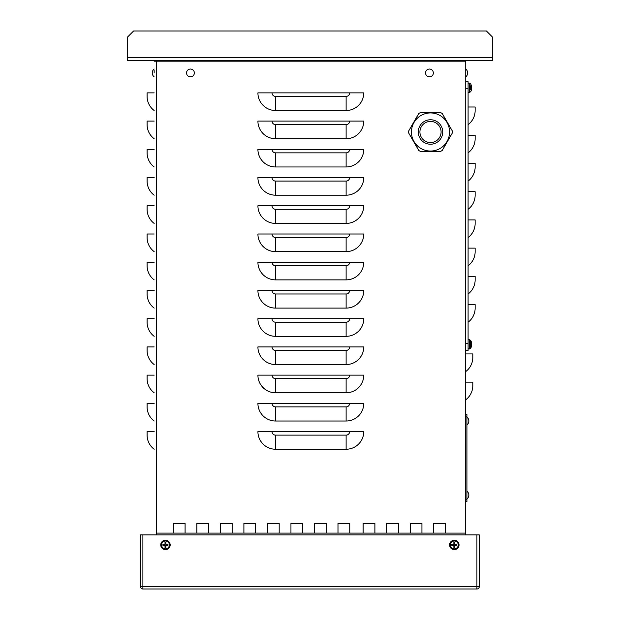 <?xml version="1.0" encoding="UTF-8"?>
<svg xmlns="http://www.w3.org/2000/svg" width="620" height="620" viewBox="0 0 620 620"><rect width="100%" height="100%" fill="white"/><g stroke="black" fill="none" stroke-linecap="round" stroke-linejoin="round"><path stroke-width="0.93" d="M154.163 70.595L154.163 72.951M465.736 534.897L465.736 61.186L465.682 534.897M465.736 382.153L472.796 382.153L472.796 385.679A17.639 17.639 0 0 1 465.736 399.792M465.736 353.927L472.796 353.927L472.796 357.453A17.639 17.639 0 0 1 465.736 371.566M257.912 92.868L363.769 92.868A17.639 17.639 0 0 1 346.123 110.507L275.559 110.507A17.639 17.639 0 0 1 257.912 92.868M257.912 121.094L363.769 121.094A17.639 17.639 0 0 1 346.123 138.733L275.559 138.733A17.639 17.639 0 0 1 257.912 121.094M257.912 149.319L363.769 149.319A17.639 17.639 0 0 1 346.123 166.966L275.559 166.966A17.639 17.639 0 0 1 257.912 149.319M257.912 177.545L363.769 177.545A17.639 17.639 0 0 1 346.123 195.192L275.559 195.192A17.639 17.639 0 0 1 257.912 177.545M257.912 205.778L363.769 205.778A17.639 17.639 0 0 1 346.123 223.417L275.559 223.417A17.639 17.639 0 0 1 257.912 205.778M257.912 234.004L363.769 234.004A17.639 17.639 0 0 1 346.123 251.643L275.559 251.643A17.639 17.639 0 0 1 257.912 234.004M257.912 262.229L363.769 262.229A17.639 17.639 0 0 1 346.123 279.868L275.559 279.868A17.639 17.639 0 0 1 257.912 262.229M257.912 290.454L363.769 290.454A17.639 17.639 0 0 1 346.123 308.101L275.559 308.101A17.639 17.639 0 0 1 257.912 290.454M257.912 318.688L363.769 318.688A17.639 17.639 0 0 1 346.123 336.327L275.559 336.327A17.639 17.639 0 0 1 257.912 318.688M257.912 346.913L363.769 346.913A17.639 17.639 0 0 1 346.123 364.552L275.559 364.552A17.639 17.639 0 0 1 257.912 346.913M257.912 375.139L363.769 375.139A17.639 17.639 0 0 1 346.123 392.778L275.559 392.778A17.639 17.639 0 0 1 257.912 375.139M257.912 403.364L363.769 403.364A17.639 17.639 0 0 1 346.123 421.011L275.559 421.011A17.639 17.639 0 0 1 257.912 403.364M257.912 431.59L363.769 431.59A17.639 17.639 0 0 1 346.123 449.236L275.559 449.236A17.639 17.639 0 0 1 257.912 431.59M154.163 110.507A17.639 17.639 0 0 1 147.103 96.394L147.103 92.868L154.163 92.868M147.103 96.394L147.103 92.868M154.163 138.733A17.639 17.639 0 0 1 147.103 124.62L147.103 121.094L154.163 121.094M147.103 124.62L147.103 121.094M154.163 166.966A17.639 17.639 0 0 1 147.103 152.853L147.103 149.319L154.163 149.319M147.103 152.853L147.103 149.319M154.163 195.192A17.639 17.639 0 0 1 147.103 181.079L147.103 177.545L154.163 177.545M147.103 181.079L147.103 177.545M154.163 223.417A17.639 17.639 0 0 1 147.103 209.304L147.103 205.778L154.163 205.778M147.103 209.304L147.103 205.778M154.163 251.643A17.639 17.639 0 0 1 147.103 237.53L147.103 234.004L154.163 234.004M147.103 237.53L147.103 234.004M154.163 279.868A17.639 17.639 0 0 1 147.103 265.755L147.103 262.229L154.163 262.229M147.103 265.755L147.103 262.229M154.163 308.101A17.639 17.639 0 0 1 147.103 293.988L147.103 290.454L154.163 290.454M147.103 293.988L147.103 290.454M154.163 336.327A17.639 17.639 0 0 1 147.103 322.214L147.103 318.688L154.163 318.688M147.103 322.214L147.103 318.688M154.163 364.552A17.639 17.639 0 0 1 147.103 350.44L147.103 346.913L154.163 346.913M147.103 350.44L147.103 346.913M154.163 392.778A17.639 17.639 0 0 1 147.103 378.665L147.103 375.139L154.163 375.139M147.103 378.665L147.103 375.139M154.163 421.011A17.639 17.639 0 0 1 147.103 406.89L147.103 403.364L154.163 403.364M147.103 406.89L147.103 403.364M154.163 449.236A17.639 17.639 0 0 1 147.103 435.124L147.103 431.59L154.163 431.59M147.103 435.124L147.103 431.59M220.379 533.099L220.379 523.334L232.144 523.334L232.144 533.099L232.144 523.334L220.379 523.334L220.379 533.099M314.472 523.334L326.228 523.334L326.228 533.099L326.228 523.334L314.472 523.334L314.472 533.099L314.472 523.334M421.933 523.334L421.933 533.099L421.933 523.334L410.363 523.334L421.933 523.334M410.363 533.099L410.363 523.334M398.412 523.334L398.412 533.099L398.412 523.334L386.647 523.334L398.412 523.334M386.647 533.099L386.647 523.334L386.647 533.099M302.707 523.334L302.707 533.099L302.707 523.334L290.951 523.334L302.707 523.334M290.951 533.099L290.951 523.334L290.951 533.099M196.858 533.099L196.858 523.334L208.615 523.334L208.615 533.099L208.615 523.334L196.858 523.334L196.858 533.099M255.665 523.334L255.665 533.099L255.665 523.334L243.9 523.334L255.665 523.334M243.9 533.099L243.9 523.334L243.9 533.099M337.993 533.099L337.993 523.334L349.75 523.334L349.75 533.099L349.75 523.334L337.993 523.334L337.993 533.099M445.454 523.334L445.454 533.099L445.454 523.334L433.698 523.334L445.454 523.334M433.698 533.099L433.698 523.334L433.698 533.099M374.891 523.334L374.891 533.099L374.891 523.334L363.126 523.334L374.891 523.334M363.126 533.099L363.126 523.334L363.126 533.099M279.186 523.334L279.186 533.099L279.186 523.334L267.422 523.334L279.186 523.334M267.422 533.099L267.422 523.334L267.422 533.099M185.093 523.334L185.093 533.099L185.093 523.334L173.337 523.334L185.093 523.334M173.337 533.099L173.337 523.334L173.337 533.099M156.519 534.897L156.519 533.099L465.682 533.099M465.682 61.186L154.163 61.186M462.59 61.186A2.356 2.356 0 0 0 461.032 60.597L461.032 61.186M158.883 61.186L158.883 60.597L461.032 60.597M157.325 61.186A2.356 2.356 0 0 1 158.883 60.597M486.421 31L492.303 36.882L492.303 60.597L127.697 60.597L127.697 36.882L133.579 31L486.421 31M468.092 106.997L475.145 106.997L475.145 110.523A17.639 17.639 0 0 1 468.092 124.643M468.092 135.222L475.145 135.222L475.145 138.756A17.639 17.639 0 0 1 468.092 152.869M468.092 163.455L475.145 163.455L475.145 166.982A17.639 17.639 0 0 1 468.092 181.094M468.092 191.681L475.145 191.681L475.145 195.207A17.639 17.639 0 0 1 468.092 209.32M468.092 219.906L475.145 219.906L475.145 223.433A17.639 17.639 0 0 1 468.092 237.545M468.092 248.132L475.145 248.132L475.145 251.658A17.639 17.639 0 0 1 468.092 265.779M468.092 276.357L475.145 276.357L475.145 279.891A17.639 17.639 0 0 1 468.092 294.004M468.092 304.591L475.145 304.591L475.145 308.117A17.639 17.639 0 0 1 468.092 322.229M465.736 81.708L468.092 81.708L465.736 81.708M465.736 350.455L468.092 350.455L468.092 81.708M142.887 589L142.887 534.897L476.912 534.897L476.912 589L142.887 589A2.356 2.356 0 0 1 140.538 586.644L142.887 586.644L142.887 534.897L140.538 534.897L140.538 586.644M142.887 586.644L479.26 586.644A2.356 2.356 0 0 1 476.912 589M476.912 586.644L476.912 534.897L479.26 534.897L479.26 586.644M465.736 501.572L466.914 501.572L466.914 414.54L465.736 414.54M452.36 131.029A21.878 21.878 0 0 1 452.36 132.951L442.262 150.435A21.878 21.878 0 0 1 440.603 151.396L420.407 151.396A21.878 21.878 0 0 1 418.748 150.435L408.65 132.951A21.878 21.878 0 0 1 408.65 131.029L418.748 113.545A21.878 21.878 0 0 1 420.407 112.584L440.603 112.584A21.878 21.878 0 0 1 442.262 113.545L452.36 131.029M441.091 131.99A10.587 10.587 0 0 1 430.505 142.577A10.587 10.587 0 0 1 419.918 131.99A10.587 10.587 0 0 1 430.505 121.404A10.587 10.587 0 0 1 441.091 131.99M430.505 112.941A19.049 19.049 0 0 0 414.005 122.466A19.049 19.049 0 0 0 430.505 151.048A19.049 19.049 0 0 0 447.005 141.515A19.049 19.049 0 0 0 430.505 112.941A19.049 19.049 0 0 0 414.005 122.466A19.049 19.049 0 0 0 430.505 151.048A19.049 19.049 0 0 0 447.005 141.515M471.2 344.774L471.68 345.123A7.641 7.611 102.4 0 1 471.293 346.859L471.293 346.859M471.293 341.822L471.293 341.822A7.641 7.611 77.6 0 1 471.68 343.558L471.2 343.906M471.293 343.891L471.293 344.79M470.657 344.34L470.657 340.426L469.394 339.683L469.394 348.998L470.657 348.254L470.657 344.34M471.68 344.79L471.68 345.123A7.641 7.611 102.4 0 1 471.308 346.828L471.2 346.658M468.092 339.636L470.657 340.426A7.641 7.641 0 0 1 471.293 341.783L471.308 341.845A7.641 7.611 77.6 0 1 471.68 343.558L471.68 343.891M470.657 89.877L470.657 85.777M471.2 88.265L471.68 88.614A7.641 7.611 102.4 0 1 471.293 90.35L471.293 90.35M471.293 85.304L471.293 85.304A7.641 7.611 77.6 0 1 471.68 87.04L471.2 87.389M471.293 87.381L471.293 88.273M471.68 88.28L471.68 88.614A7.641 7.611 102.4 0 1 471.308 90.311L471.2 90.148M471.68 87.373L471.68 87.04A7.641 7.611 77.6 0 0 471.308 85.343L471.2 85.506M468.092 83.119L469.394 83.165L469.394 92.489L470.657 91.737A7.641 7.641 0 0 0 471.293 90.388L471.308 90.319M429.451 76.857A3.914 3.914 0 0 1 426.064 70.99A3.914 3.914 0 0 1 432.838 70.99A3.914 3.914 0 0 1 429.451 76.857M190.449 76.857A3.914 3.914 0 0 1 187.062 70.99A3.914 3.914 0 0 1 193.835 70.99A3.914 3.914 0 0 1 190.449 76.857M454.042 546.507A1.604 1.604 0 0 0 454.631 546.507L454.786 547.445A7.641 0.666 -91.1 0 0 454.786 545.708L455.119 545.375A7.641 0.666 1.1 0 0 456.855 545.375L455.917 545.228A1.604 1.604 0 0 0 455.917 544.631L454.584 544.143L454.786 542.407A2.558 2.558 0 0 0 453.887 542.407A7.641 0.666 88.9 0 0 453.887 544.143L453.553 544.476A7.641 0.666 -178.9 0 0 451.817 544.476L452.763 544.631A1.604 1.604 0 0 0 452.763 545.228L454.088 545.716L453.887 547.445A2.558 2.558 0 0 0 454.786 547.445M455.917 544.631L456.855 544.476A7.641 0.666 178.9 0 0 455.119 544.476L454.786 544.143A7.641 0.666 -88.9 0 0 454.786 542.407M456.855 545.375A2.558 2.558 0 0 0 456.855 544.476M454.631 543.353A1.604 1.604 0 0 0 454.042 543.353L453.887 542.407M452.763 545.228L451.817 545.375A7.641 0.666 -1.1 0 0 453.553 545.375L453.887 545.708A7.641 0.666 91.1 0 0 453.887 547.445M451.817 544.476A2.558 2.558 0 0 0 451.817 545.375M450.422 544.926A3.914 3.914 0 0 1 456.297 541.539A3.914 3.914 0 0 1 456.297 548.312A3.914 3.914 0 0 1 450.422 544.926M454.336 540.221A4.704 4.704 0 0 1 458.413 547.282A4.704 4.704 0 0 1 450.26 547.282A4.704 4.704 0 0 1 454.336 540.221M454.631 546.507L455.127 545.174L455.917 545.228M454.042 543.353L454.088 544.143L452.763 544.631M165.168 546.507A1.604 1.604 0 0 0 165.757 546.507L165.912 547.445A7.641 0.666 -91.1 0 0 165.912 545.708L166.245 545.375A7.641 0.666 1.1 0 0 167.981 545.375L167.043 545.228A1.604 1.604 0 0 0 167.043 544.631L165.71 544.143L165.912 542.407A2.558 2.558 0 0 0 165.013 542.407A7.641 0.666 88.9 0 0 165.013 544.143L164.68 544.476A7.641 0.666 -178.9 0 0 162.944 544.476L163.882 544.631A1.604 1.604 0 0 0 163.882 545.228L165.215 545.716L165.013 547.445A2.558 2.558 0 0 0 165.912 547.445M167.043 544.631L167.981 544.476A7.641 0.666 178.9 0 0 166.245 544.476L165.912 544.143A7.641 0.666 -88.9 0 0 165.912 542.407M167.981 545.375A2.558 2.558 0 0 0 167.981 544.476M165.757 543.353A1.604 1.604 0 0 0 165.168 543.353L165.013 542.407M163.882 545.228L162.944 545.375A7.641 0.666 -1.1 0 0 164.68 545.375L165.013 545.708A7.641 0.666 91.1 0 0 165.013 547.445M162.944 544.476A2.558 2.558 0 0 0 162.944 545.375M161.549 544.926A3.914 3.914 0 0 1 167.416 541.539A3.914 3.914 0 0 1 167.416 548.312A3.914 3.914 0 0 1 161.549 544.926M165.463 540.221A4.704 4.704 0 0 1 169.539 547.282A4.704 4.704 0 0 1 161.386 547.282A4.704 4.704 0 0 1 165.463 540.221M165.757 546.507L166.253 545.174L167.043 545.228M165.168 543.353L165.215 544.143L163.882 544.631M275.559 110.507L275.559 96.394A3.526 3.526 0 0 1 272.025 92.868M275.559 138.733L275.559 124.62A3.526 3.526 0 0 1 272.025 121.094M275.559 166.966L275.559 152.853A3.526 3.526 0 0 1 272.025 149.319M275.559 195.192L275.559 181.079A3.526 3.526 0 0 1 272.025 177.545M275.559 223.417L275.559 209.304A3.526 3.526 0 0 1 272.025 205.778M275.559 251.643L275.559 237.53A3.526 3.526 0 0 1 272.025 234.004M275.559 279.868L275.559 265.755A3.526 3.526 0 0 1 272.025 262.229M275.559 308.101L275.559 293.988A3.526 3.526 0 0 1 272.025 290.454M275.559 336.327L275.559 322.214A3.526 3.526 0 0 1 272.025 318.688M275.559 364.552L275.559 350.44A3.526 3.526 0 0 1 272.025 346.913M275.559 392.778L275.559 378.665A3.526 3.526 0 0 1 272.025 375.139M275.559 421.011L275.559 406.89A3.526 3.526 0 0 1 272.025 403.364M275.559 96.394L346.123 96.394L346.123 110.507M346.123 96.394A3.526 3.526 0 0 0 349.649 92.868M275.559 124.62L346.123 124.62L346.123 138.733M346.123 124.62A3.526 3.526 0 0 0 349.649 121.094M275.559 152.853L346.123 152.853L346.123 166.966M346.123 152.853A3.526 3.526 0 0 0 349.649 149.319M275.559 181.079L346.123 181.079L346.123 195.192M346.123 181.079A3.526 3.526 0 0 0 349.649 177.545M275.559 209.304L346.123 209.304L346.123 223.417M346.123 209.304A3.526 3.526 0 0 0 349.649 205.778M275.559 237.53L346.123 237.53L346.123 251.643M346.123 237.53A3.526 3.526 0 0 0 349.649 234.004M275.559 265.755L346.123 265.755L346.123 279.868M346.123 265.755A3.526 3.526 0 0 0 349.649 262.229M275.559 293.988L346.123 293.988L346.123 308.101M346.123 293.988A3.526 3.526 0 0 0 349.649 290.454M275.559 322.214L346.123 322.214L346.123 336.327M346.123 322.214A3.526 3.526 0 0 0 349.649 318.688M275.559 350.44L346.123 350.44L346.123 364.552M346.123 350.44A3.526 3.526 0 0 0 349.649 346.913M275.559 378.665L346.123 378.665L346.123 392.778M346.123 378.665A3.526 3.526 0 0 0 349.649 375.139M275.559 406.89L346.123 406.89L346.123 421.011M346.123 406.89A3.526 3.526 0 0 0 349.649 403.364M275.559 449.236L275.559 435.124A3.526 3.526 0 0 1 272.025 431.59M275.559 435.124L346.123 435.124L346.123 449.236M346.123 435.124A3.526 3.526 0 0 0 349.649 431.59M156.519 61.186L156.519 533.099M127.697 57.66L492.303 57.66M468.092 343.403L465.736 343.403M465.736 88.769L468.092 88.769M465.736 499.216L466.914 499.216M465.736 416.888L466.914 416.888M430.505 144.22A12.229 12.229 0 0 0 442.734 131.99A12.229 12.229 0 0 0 430.505 119.761A12.229 12.229 0 0 0 418.275 131.99A12.229 12.229 0 0 0 430.505 144.22M454.77 547.204A2.317 2.317 0 0 1 453.902 547.204M456.614 544.492A2.317 2.317 0 0 1 456.614 545.36M453.902 542.647A2.317 2.317 0 0 1 454.77 542.647M452.058 545.36A2.317 2.317 0 0 1 452.058 544.492M449.678 544.926A4.658 4.658 0 0 0 454.336 549.583A4.658 4.658 0 0 0 458.994 544.926A4.658 4.658 0 0 0 454.336 540.268A4.658 4.658 0 0 0 449.678 544.926M165.897 547.204A2.317 2.317 0 0 1 165.029 547.204M167.741 544.492A2.317 2.317 0 0 1 167.741 545.36M165.029 542.647A2.317 2.317 0 0 1 165.897 542.647M163.184 545.36A2.317 2.317 0 0 1 163.184 544.492M160.805 544.926A4.658 4.658 0 0 0 165.463 549.583A4.658 4.658 0 0 0 170.12 544.926A4.658 4.658 0 0 0 165.463 540.268A4.658 4.658 0 0 0 160.805 544.926M471.308 346.836L471.293 346.898A7.641 7.641 0 0 1 470.657 348.254L468.092 349.045M469.394 339.683L470.657 340.426M469.394 348.998L470.657 348.254M471.308 88.273L471.308 87.381M469.394 83.165L470.657 83.917A7.641 7.641 0 0 1 471.293 85.266L471.308 85.335M469.394 92.489L470.657 91.737L468.092 92.535M465.736 76.857A4.944 4.944 0 0 0 465.736 69.037M466.914 424.917A4.944 4.944 0 0 0 466.914 417.097M466.914 499.015A4.944 4.944 0 0 0 466.914 491.195M154.163 69.037A4.944 4.944 0 0 0 154.163 76.857"/></g></svg>
